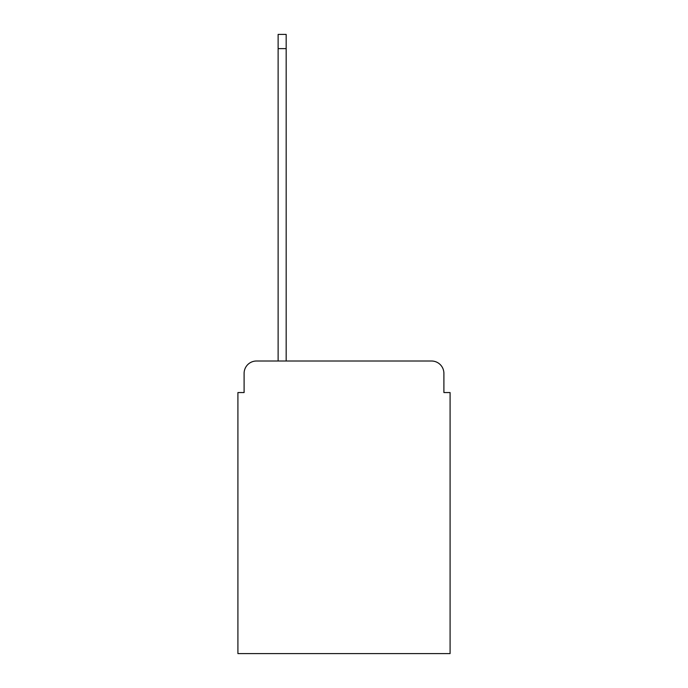 <?xml version="1.0" encoding="UTF-8"?>
<svg xmlns="http://www.w3.org/2000/svg" width="688" height="688" viewBox="0 0 688 688"><rect width="100%" height="100%" fill="white"/><g stroke="black" fill="none" stroke-linecap="round" stroke-linejoin="round"><path stroke-width="1.03" d="M244.102 373.386L244.102 392.556L244.102 373.386A12.375 12.375 0 0 1 256.469 361.011L278.124 361.011L278.124 34.4L286.165 34.4L286.165 361.011L431.531 361.011L256.469 361.011M443.898 392.556L443.898 373.386L443.898 392.556L450.09 392.556L450.09 653.6L237.91 653.6L237.91 392.556L244.102 392.556M443.898 373.386A12.375 12.375 0 0 0 431.531 361.011M278.124 48.624L286.165 48.624"/></g></svg>

